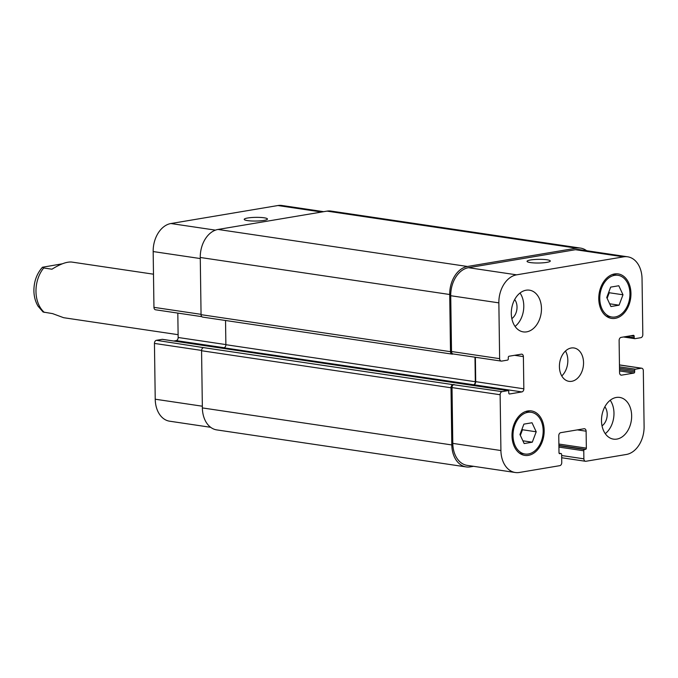 <?xml version="1.0" encoding="UTF-8"?>
<svg xmlns="http://www.w3.org/2000/svg" width="678" height="678" viewBox="0 0 678 678"><rect width="100%" height="100%" fill="white"/><g stroke="black" fill="none" stroke-linecap="round" stroke-linejoin="round"><path stroke-width="1.02" d="M153.482 274.192L71.893 262.081C67.063 261.547 60.418 263.92 51.96 269.208L43.714 267.979L42.451 267.251L62.342 263.801M42.451 267.251C36.765 273.683 33.917 281.514 33.9 290.76C33.993 296.489 35.366 301.608 38.019 306.125L43.095 312.024L52.587 313.617L63.639 317.702L178.111 334.686M264.149 217.799A11.619 1.839 179.2 0 1 267.454 219.036A11.619 1.839 179.2 0 1 255.86 221.036A11.619 1.839 179.2 0 1 244.216 219.358A11.619 1.839 179.2 0 1 251.445 217.553A11.619 1.839 179.2 0 1 264.149 217.799M546.985 259.784A11.619 1.839 179.2 0 1 550.29 261.013A11.619 1.839 179.2 0 1 538.696 263.013A11.619 1.839 179.2 0 1 527.052 261.344A11.619 1.839 179.2 0 1 534.272 259.538A11.619 1.839 179.2 0 1 546.985 259.784M610.217 400.257A21.086 14.924 -81.6 0 1 605.251 433.674M602.022 425.86A11.619 8.229 98.4 0 0 604.852 406.792M616.285 397.461A21.086 14.924 -81.6 0 1 619.667 397.418A21.086 14.924 -81.6 0 1 631.337 420.47A21.086 14.924 -81.6 0 1 613.48 439.132A21.086 14.924 -81.6 0 1 601.555 418.453A21.086 14.924 -81.6 0 1 616.285 397.461M526.094 290.218A21.086 14.924 -81.6 0 1 529.476 290.176A21.086 14.924 -81.6 0 1 541.146 313.228A21.086 14.924 -81.6 0 1 523.289 331.889A21.086 14.924 -81.6 0 1 511.365 311.202A21.086 14.924 -81.6 0 1 526.094 290.218M520.026 293.015A21.086 14.924 -81.6 0 1 515.068 326.423M511.839 318.618A11.619 8.229 98.4 0 0 514.67 299.549M536.213 431.793L532.289 442.192L524.162 443.556L519.958 434.53L523.891 424.131L532.018 422.758L536.213 431.793L522.467 429.75L520.348 435.361M522.077 428.92L522.467 429.75M532.289 442.192L522.874 440.793M622.997 294.786L619.065 305.185L610.937 306.549L606.742 297.515L610.666 287.116L618.794 285.752L622.997 294.786L609.242 292.743L607.124 298.354M608.861 291.913L609.242 292.743M619.065 305.185L609.658 303.786M527.798 412.343A21.086 14.924 98.4 0 0 513.068 433.335A21.086 14.924 98.4 0 0 524.992 454.014A21.086 14.924 98.4 0 0 542.849 435.352A21.086 14.924 98.4 0 0 531.188 412.3A21.086 14.924 98.4 0 0 527.798 412.343M527.781 410.953A22.493 15.925 -81.6 0 1 531.391 410.91A22.493 15.925 -81.6 0 1 543.832 435.496A22.493 15.925 -81.6 0 1 524.789 455.404A22.493 15.925 -81.6 0 1 512.068 433.344A22.493 15.925 -81.6 0 1 527.781 410.953M614.573 275.336A21.086 14.924 98.4 0 0 599.844 296.32A21.086 14.924 98.4 0 0 611.768 317.007A21.086 14.924 98.4 0 0 629.633 298.345A21.086 14.924 98.4 0 0 617.963 275.293A21.086 14.924 98.4 0 0 614.573 275.336M614.556 273.946A22.493 15.925 -81.6 0 1 618.167 273.904A22.493 15.925 -81.6 0 1 630.616 298.49A22.493 15.925 -81.6 0 1 611.564 318.397A22.493 15.925 -81.6 0 1 598.844 296.337A22.493 15.925 -81.6 0 1 614.556 273.946M623.591 256.843A25.298 17.908 -81.6 0 1 627.65 256.801A25.298 17.908 -81.6 0 1 642.041 278.785L642.82 334.576A2.814 1.992 -81.6 0 1 640.846 337.686L635.015 338.669A1.127 0.797 -81.6 0 1 634.193 337.695L634.176 336.305A1.127 0.797 98.4 0 0 633.354 335.33L621.09 337.39A2.814 1.992 98.4 0 0 619.116 340.509L619.565 372.705A2.814 1.992 98.4 0 0 621.158 375.146A2.814 1.992 98.4 0 0 621.616 375.137L633.879 373.078A1.127 0.797 98.4 0 0 634.667 371.832L634.65 370.442A1.127 0.797 -81.6 0 1 635.439 369.196L641.269 368.222A2.814 1.992 -81.6 0 1 641.719 368.213A2.814 1.992 -81.6 0 1 643.32 370.654L644.1 426.445A25.298 17.908 -81.6 0 1 626.353 454.472L585.928 461.269A2.814 1.992 -81.6 0 1 585.478 461.277A2.814 1.992 -81.6 0 1 583.877 458.828L583.766 450.785A1.127 0.797 -81.6 0 1 584.555 449.539L585.563 449.37A1.127 0.797 98.4 0 0 586.351 448.124L586.114 431.191A2.814 1.992 98.4 0 0 584.512 428.75A2.814 1.992 98.4 0 0 584.063 428.75L560.74 432.674A2.814 1.992 98.4 0 0 558.765 435.793L559.003 452.718A1.127 0.797 98.4 0 0 559.816 453.692L560.825 453.531A1.127 0.797 -81.6 0 1 561.647 454.506L561.757 462.549A2.814 1.992 -81.6 0 1 559.782 465.667L519.365 472.464A25.298 17.908 -81.6 0 1 515.297 472.507A25.298 17.908 -81.6 0 1 500.915 450.531L500.135 394.74A2.814 1.992 -81.6 0 1 502.11 391.621L507.941 390.647A1.127 0.797 -81.6 0 1 508.763 391.621L508.78 393.003A1.127 0.797 98.4 0 0 509.602 393.977L521.865 391.918A2.814 1.992 98.4 0 0 523.84 388.808L523.391 356.603A2.814 1.992 98.4 0 0 521.789 354.162A2.814 1.992 98.4 0 0 521.34 354.17L509.076 356.23A1.127 0.797 98.4 0 0 508.288 357.476L508.305 358.865A1.127 0.797 -81.6 0 1 507.517 360.111L501.686 361.094A2.814 1.992 -81.6 0 1 501.228 361.094A2.814 1.992 -81.6 0 1 499.635 358.654L498.855 302.863A25.298 17.908 -81.6 0 1 516.602 274.836L623.591 256.843L575.469 249.707A25.298 17.908 -81.6 0 1 579.529 249.657L627.65 256.801M571.249 348A16.865 11.941 -81.6 0 1 573.952 347.967A16.865 11.941 -81.6 0 1 583.292 366.408A16.865 11.941 -81.6 0 1 569.003 381.341A16.865 11.941 -81.6 0 1 559.46 364.798A16.865 11.941 -81.6 0 1 571.249 348M201.798 316.651L155.542 309.787A2.814 1.992 -81.6 0 1 153.948 307.346L153.169 251.555A25.298 17.908 -81.6 0 1 170.915 223.528L277.904 205.536A25.298 17.908 -81.6 0 1 281.963 205.493L323.686 211.68M210.638 427.293L169.61 421.199A25.298 17.908 -81.6 0 1 155.228 399.215L154.448 343.424A2.814 1.992 -81.6 0 1 156.423 340.314L162.254 339.331A1.127 0.797 -81.6 0 1 162.61 339.381M173.771 341.017L176.178 340.61A2.814 1.992 98.4 0 0 178.153 337.491L177.814 313.092M561.774 375.951A16.865 11.941 98.4 0 0 565.469 351.026M580.521 248.097L331.076 211.078A25.298 17.908 98.4 0 0 327.008 211.121L218.011 229.452A25.298 17.908 98.4 0 0 200.264 257.479L201.061 314.66A2.814 1.992 98.4 0 0 202.663 317.101L452.107 354.119A2.814 1.992 -81.6 0 1 450.506 351.679L449.709 294.506A25.298 17.908 -81.6 0 1 467.456 266.479L576.453 248.148A25.298 17.908 -81.6 0 1 580.521 248.097A25.298 17.908 -81.6 0 1 586.631 250.707M225.537 320.491L225.876 344.704A2.814 1.992 -81.6 0 1 223.901 347.814L473.744 384.773A2.814 1.992 98.4 0 0 475.719 381.663L475.38 357.264M156.423 340.314L203.536 347.628A2.814 1.992 98.4 0 0 201.569 350.738L202.366 407.919A25.298 17.908 98.4 0 0 216.748 429.903L466.193 466.922A25.298 17.908 -81.6 0 1 451.811 444.938L451.014 387.765A2.814 1.992 -81.6 0 1 452.98 384.646L502.11 391.621M515.297 472.507L467.176 465.371A25.298 17.908 -81.6 0 1 452.794 443.387L452.014 387.596A2.814 1.992 -81.6 0 1 453.989 384.477M501.228 361.094L453.107 353.958A2.814 1.992 -81.6 0 1 451.514 351.509L450.734 295.718A25.298 17.908 -81.6 0 1 468.481 267.7L575.469 249.707M453.336 353.984L452.557 354.119A2.814 1.992 -81.6 0 1 452.107 354.119M473.346 384.841A2.814 1.992 98.4 0 0 475.32 381.731L474.973 357.196M473.583 466.32L470.261 466.879A25.298 17.908 -81.6 0 1 466.193 466.922M44.333 312.389A28.112 19.899 -81.6 0 1 35.976 291.54A28.112 19.899 -81.6 0 1 43.714 267.979M321.635 212.028L277.904 205.536M202.341 406.207L155.228 399.215M201.578 350.424L154.448 343.424M225.867 344.577L178.153 337.491M224.206 347.738L176.178 340.61M201.061 314.338L153.948 307.346M200.281 258.547L153.169 251.555M215.451 230.139L170.915 223.528M620.734 375.01L621.616 375.137M619.455 364.976L641.269 368.222M561.664 455.531L583.877 458.828M577.325 429.886L586.114 431.191M452.794 443.387L500.915 450.531M452.014 387.596L500.135 394.74M473.744 384.773L521.865 391.918M475.719 381.663L523.84 388.808M514.602 355.306L523.391 356.603M451.514 351.509L499.635 358.654M450.734 295.718L498.855 302.863M468.481 267.7L516.602 274.836M449.709 294.506L200.264 257.479M218.011 229.452L467.456 266.479M450.506 351.679L201.061 314.66M475.32 381.731L225.876 344.704M507.941 390.647L162.254 339.331M452.98 384.646L203.536 347.628M451.014 387.765L201.569 350.738M451.811 444.938L202.366 407.919M560.825 453.531L559.121 453.277M586.351 448.124L558.875 444.048M585.563 449.37L558.901 445.412M584.555 449.539L558.901 445.726M583.766 450.785L558.918 447.09M635.439 369.196L619.48 366.832M634.65 370.442L619.497 368.196M634.667 371.832L619.523 369.586M633.879 373.078L619.539 370.951M634.176 336.305L630.659 335.779M634.193 337.695L626.286 336.517M576.453 248.148L327.008 211.121M519.509 453.201L524.992 454.014M525.704 411.487L531.188 412.3M606.293 316.194L611.768 317.007M612.48 274.48L617.963 275.293M619.455 364.908L641.719 368.213M561.689 457.743L585.478 461.277M508.119 390.638L162.432 339.331M561.003 453.523L559.113 453.243M634.828 338.669L623.497 336.983"/></g></svg>
